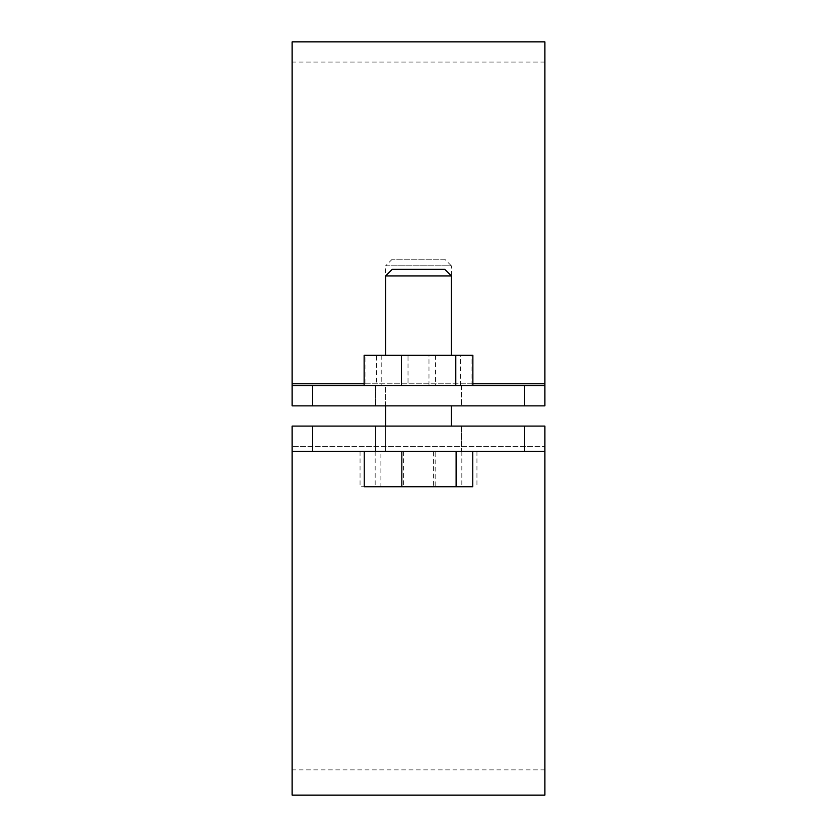 <?xml version="1.0" encoding="UTF-8"?>
<svg xmlns="http://www.w3.org/2000/svg" width="837" height="837" viewBox="0 0 837 837"><rect width="100%" height="100%" fill="white"/><g stroke="black" fill="none" stroke-linecap="round" stroke-linejoin="round"><path stroke-width="0.63" stroke-dasharray="4.18 3.14" d="M461.469 426.085L461.469 451.363L375.531 451.363L461.469 451.363L375.531 451.363L461.469 451.363L461.469 426.085L375.531 426.085L375.531 451.363L375.531 426.085L461.469 426.085M544.897 795.15L544.897 426.085L544.897 446.414L544.897 426.085L524.673 426.085L524.673 451.363L312.327 451.363L312.327 426.085L292.103 426.085L292.103 769.873L292.103 426.085L292.103 451.363L312.327 451.363M524.673 426.085L312.327 426.085M544.897 426.085L292.103 426.085L544.897 426.085M544.897 446.414L544.897 769.873L544.897 446.414L292.103 446.414L544.897 446.414M524.673 451.363L292.103 451.363L292.103 795.15M544.897 451.363L292.103 451.363M461.469 385.637L461.469 405.861L375.531 405.861L461.469 405.861L375.531 405.861L461.469 405.861L461.469 385.637L375.531 385.637L375.531 405.861L375.531 385.637L461.469 385.637M524.673 405.861L544.897 405.861L544.897 385.533L544.897 405.861L544.897 385.637L524.673 385.637L524.673 405.861L312.327 405.861L312.327 385.637L292.103 385.637L292.103 41.85M524.673 385.637L312.327 385.637M544.897 41.85L544.897 385.637L292.103 385.637L292.103 405.861L292.103 62.074L292.103 405.861L312.327 405.861M544.897 385.637L292.103 385.637M544.897 405.861L292.103 405.861L544.897 405.861M544.897 385.533L544.897 62.074L544.897 385.533L292.103 385.533L544.897 385.533M444.792 259.25L392.208 259.25L444.792 259.25L451.363 265.821L385.637 265.821L385.637 355.306L451.363 355.306L385.637 355.306M392.208 259.25L385.637 265.821L451.363 265.821L451.363 355.306M385.637 405.861L385.637 385.637L451.363 385.637L385.637 385.637L451.363 385.637L385.637 385.637L385.637 451.363L451.363 451.363L385.637 451.363L451.363 451.363L385.637 451.363L385.637 426.085M451.363 405.861L451.363 426.085M433.618 451.363L360.056 451.363L476.944 451.363L433.618 451.363L433.618 486.747L360.056 486.747L433.618 486.747M476.944 451.363L476.944 486.747M461.825 451.363L461.825 486.747M403.382 451.363L403.382 486.747M360.056 451.363L360.056 486.747M375.175 451.363L375.175 486.747M365.957 355.306L471.043 355.306L365.957 355.306L365.957 385.637L408.017 385.637L408.017 355.306M408.017 385.637L471.043 385.637L376.441 385.637L376.441 355.306M376.441 385.637L365.957 385.637M428.983 385.637L428.983 355.306M471.043 385.637L471.043 355.306M460.559 385.637L460.559 355.306M385.637 275.928L451.363 275.928M380.887 451.363L472.779 451.363L364.221 451.363L380.887 451.363L380.887 486.747L435.167 486.747L435.167 451.363M435.167 486.747L472.779 486.747M364.221 486.747L380.887 486.747M472.874 355.306L364.126 355.306M472.874 385.637L364.126 385.637L472.874 385.637M435.585 355.306L435.585 385.637M381.212 355.306L381.212 385.637M444.792 269.357L392.208 269.357M544.897 383.785L292.103 383.785M472.874 383.785L364.126 383.785M544.897 769.873L292.103 769.873M544.897 62.074L292.103 62.074"/><path stroke-width="1.26" d="M292.103 451.363L292.103 426.085L312.327 426.085L312.327 451.363L292.103 451.363L292.103 795.15L544.897 795.15L544.897 451.363L312.327 451.363M524.673 451.363L524.673 426.085L312.327 426.085M524.673 426.085L544.897 426.085L544.897 451.363M544.897 385.637L544.897 405.861L524.673 405.861L524.673 385.637L544.897 385.637L544.897 41.85L292.103 41.85L292.103 385.637L312.327 385.637L312.327 405.861L292.103 405.861L292.103 385.637M524.673 385.637L312.327 385.637M524.673 405.861L312.327 405.861M385.637 275.928L392.208 269.357L444.792 269.357L451.363 275.928L385.637 275.928L385.637 355.306M456.113 451.363L456.113 486.747L472.779 486.747L472.779 451.363M456.113 486.747L401.833 486.747L401.833 451.363M401.833 486.747L364.221 486.747L364.221 451.363M364.126 385.637L364.126 355.306L472.874 355.306L472.874 385.637M401.415 355.306L401.415 385.637M455.788 355.306L455.788 385.637M544.897 383.785L472.874 383.785M364.126 383.785L292.103 383.785M451.363 275.928L451.363 355.306M451.363 405.861L451.363 426.085M385.637 405.861L385.637 426.085"/></g></svg>
